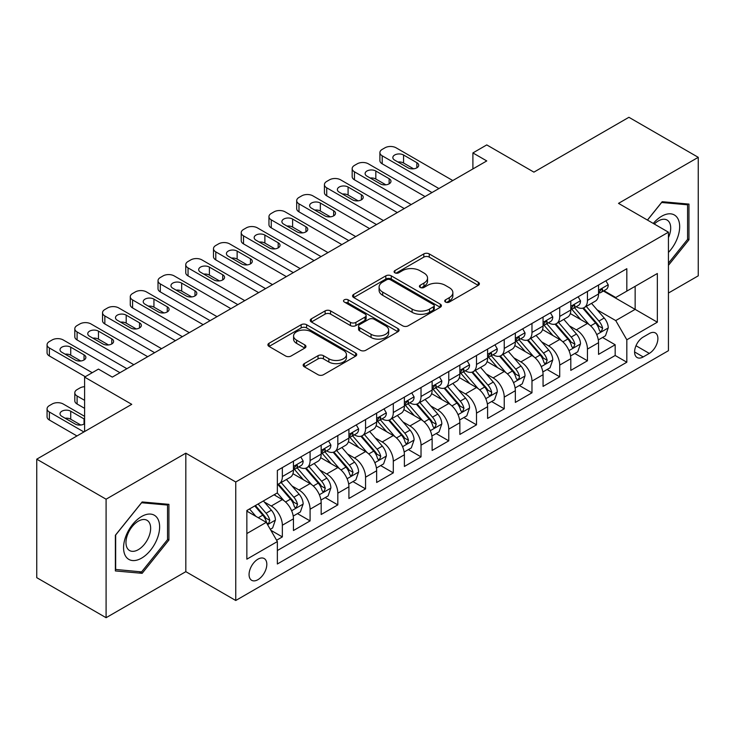 <?xml version="1.0" encoding="UTF-8"?>
<svg xmlns="http://www.w3.org/2000/svg" width="735" height="735" viewBox="0 0 735 735"><rect width="100%" height="100%" fill="white"/><g stroke="black" fill="none" stroke-linecap="round" stroke-linejoin="round"><path stroke-width="1.1" d="M445.52 302.048A2.692 1.553 0 0 0 449.324 302.048L478.255 285.355A3.85 2.223 0 0 0 479.385 283.784A3.85 2.223 0 0 0 478.255 282.212L429.249 253.915A3.85 2.223 0 0 0 423.801 253.915L394.879 270.618A2.692 1.553 0 0 0 394.089 271.72A2.692 1.553 0 0 0 394.879 272.814A2.692 1.553 0 0 0 398.692 272.814L402.431 270.655A12.32 7.111 0 0 1 419.86 270.655L423.939 273.016A12.32 7.111 0 0 1 427.549 278.041A12.32 7.111 0 0 1 423.939 283.076L420.2 285.235A2.692 1.553 0 0 0 419.409 286.338A2.692 1.553 0 0 0 420.2 287.431A2.692 1.553 0 0 0 424.012 287.431L427.752 285.272A12.32 7.111 0 0 1 445.171 285.272L449.26 287.633A12.32 7.111 0 0 1 452.87 292.659A12.32 7.111 0 0 1 449.26 297.693L445.52 299.852A2.692 1.553 0 0 0 444.73 300.955A2.692 1.553 0 0 0 445.52 302.048L445.52 299.852M257.939 579.676A12.55 7.249 120 0 0 266.144 568.614A12.55 7.249 120 0 0 264.223 558.554A12.55 7.249 120 0 0 257.939 559.179A12.55 7.249 120 0 0 249.744 570.241A12.55 7.249 120 0 0 251.664 580.301A12.55 7.249 120 0 0 257.939 579.676M304.29 363.623A3.85 2.223 0 0 0 303.16 365.203A3.85 2.223 0 0 0 304.29 366.774L318.034 374.712A3.85 2.223 0 0 0 323.483 374.712L355.602 356.163A3.85 2.223 0 0 0 356.732 354.592A3.85 2.223 0 0 0 355.602 353.02L306.605 324.723A3.85 2.223 0 0 0 301.157 324.723L269.028 343.273A3.85 2.223 0 0 0 267.908 344.844A3.85 2.223 0 0 0 269.028 346.415L285.639 356.006A3.85 2.223 0 0 0 291.088 356.006L304.832 348.068A3.85 2.223 0 0 0 305.962 346.497A3.85 2.223 0 0 0 304.832 344.926L296.6 340.167A10.299 5.944 0 0 1 293.577 335.959A10.299 5.944 0 0 1 299.935 330.474A10.299 5.944 0 0 1 311.162 331.761L343.42 350.384A10.299 5.944 0 0 1 346.442 354.592A10.299 5.944 0 0 1 340.084 360.086A10.299 5.944 0 0 1 328.857 358.79L323.483 355.685A3.85 2.223 0 0 0 318.034 355.685L304.29 363.623L304.29 366.774M668.437 293.035L698.25 275.827L698.25 157.327L628.912 117.297L533.913 172.137L486.763 144.914L472.899 152.926L486.763 160.928L112.326 377.11L98.462 369.099L84.599 377.11L84.599 431.555M106.088 499.203L106.088 617.703L185.826 571.665L185.826 453.173L106.088 499.203L36.75 459.173L131.749 404.333L84.599 377.11M185.826 453.173L235.751 481.995L668.437 232.186L668.437 350.687L235.751 600.495L235.751 481.995M698.25 157.327L618.512 203.365L668.437 232.186M402.706 325.825A3.85 2.223 0 0 0 408.145 325.825L440.274 307.276A3.85 2.223 0 0 0 441.404 305.705A3.85 2.223 0 0 0 440.274 304.134L391.268 275.846A3.85 2.223 0 0 0 385.829 275.846L353.7 294.386A3.85 2.223 0 0 0 352.57 295.957A3.85 2.223 0 0 0 353.7 297.537L402.706 325.825M345.386 302.636A2.692 1.553 0 0 1 348.124 303.013L348.124 299.816L397.938 328.573A3.85 2.223 0 0 1 399.068 330.144A3.85 2.223 0 0 1 397.938 331.724L365.819 350.264A3.85 2.223 0 0 1 360.37 350.264L311.364 321.976L311.364 318.834A3.85 2.223 0 0 0 310.234 320.405A3.85 2.223 0 0 0 311.364 321.976M311.364 318.834L325.118 310.896A3.85 2.223 0 0 1 330.557 310.896L350.43 322.371A3.85 2.223 0 0 0 355.878 322.371L365.001 317.097A3.85 2.223 0 0 0 366.131 315.526A3.85 2.223 0 0 0 365.001 313.955L344.311 302.012A2.692 1.553 0 0 1 343.521 300.909A2.692 1.553 0 0 1 345.184 299.476A2.692 1.553 0 0 1 348.124 299.816M106.088 617.703L36.75 577.673L36.75 459.173M276.599 540.243L282.35 536.917L270.838 530.275M264.297 501.996L271.261 506.011A15.692 9.059 60 0 1 282.35 525.231L293.449 518.827L293.449 530.514L310.087 520.904L297.464 513.618M292.025 485.982L298.989 489.997A15.692 9.059 60 0 1 310.087 509.217L321.177 502.813L321.177 514.5L337.824 504.89L325.201 497.604M319.762 469.968L326.726 473.983A15.692 9.059 60 0 1 337.824 493.203L348.914 486.8L348.914 498.486L365.561 488.876L352.938 481.59M347.499 453.954L354.463 457.978A15.692 9.059 60 0 1 365.561 477.19L376.651 470.786L376.651 482.472L393.298 472.871L380.675 465.577M375.236 437.941L382.2 441.965A15.692 9.059 60 0 1 393.298 461.176L404.388 454.772L404.388 466.459L421.026 456.858L408.412 449.572M402.973 421.927L409.937 425.951A15.692 9.059 60 0 1 421.026 445.162L432.125 438.758L432.125 450.445L448.763 440.844L436.149 433.558M430.71 405.913L437.674 409.937A15.692 9.059 60 0 1 448.763 429.148L459.862 422.744L459.862 434.431L476.5 424.83L463.886 417.544M458.447 389.899L465.411 393.923A15.692 9.059 60 0 1 476.5 413.134L487.599 406.731L487.599 418.426L504.238 408.816L491.614 401.531M486.184 373.885L493.139 377.909A15.692 9.059 60 0 1 504.238 397.12L515.336 390.717L515.336 402.412L531.975 392.802L519.351 385.517M513.912 357.871L520.876 361.896A15.692 9.059 60 0 1 531.975 381.116L543.064 374.703L543.064 386.399L559.712 376.789L547.088 369.503M541.649 341.858L548.613 345.882A15.692 9.059 60 0 1 559.712 365.102L570.801 358.689L570.801 370.385L587.449 360.775L587.449 349.088A15.692 9.059 -120 0 0 576.35 329.868L569.386 325.853M574.825 353.489L587.449 360.775M293.449 518.827A15.692 9.059 -120 0 0 282.35 499.607L274.026 494.802M321.177 502.813A15.692 9.059 -120 0 0 310.087 483.593L292.934 473.689M348.914 486.8A15.692 9.059 -120 0 0 337.824 467.579L320.671 457.675M376.651 470.786A15.692 9.059 -120 0 0 365.561 451.566L348.408 441.671M404.388 454.772A15.692 9.059 -120 0 0 393.298 435.552L376.145 425.657M432.125 438.758A15.692 9.059 -120 0 0 421.026 419.547L403.873 409.643M459.862 422.744A15.692 9.059 -120 0 0 448.763 403.533L431.61 393.629M487.599 406.731A15.692 9.059 -120 0 0 476.5 387.52L459.347 377.615M515.336 390.717A15.692 9.059 -120 0 0 504.238 371.506L487.084 361.602M543.064 374.703A15.692 9.059 -120 0 0 531.975 355.492L514.822 345.588M570.801 358.689A15.692 9.059 -120 0 0 559.712 339.478L542.559 329.574M649.299 333.552L643.198 337.071A12.155 7.019 120 0 0 635.251 347.793A12.155 7.019 120 0 0 637.116 357.532A12.155 7.019 120 0 0 643.198 356.934L649.299 353.406A12.155 7.019 120 0 0 657.237 342.694A12.155 7.019 120 0 0 655.372 332.946A12.155 7.019 120 0 0 649.299 333.552M246.85 533.555L266.263 522.346L277.361 541.566L277.361 563.984L626.826 362.217L626.826 339.8L615.737 320.579L597.123 309.839M277.361 541.566L246.85 559.179L246.85 510.494L277.361 492.882L277.361 470.464L626.826 268.698L626.826 291.115L657.338 273.503L657.338 322.187L626.826 339.8M298.851 466.854L298.989 466.945A15.692 9.059 60 0 0 306.835 467.717L317.933 461.314A15.692 9.059 -120 0 0 321.177 454.129L321.177 445.162M326.579 450.849L326.726 450.932A15.692 9.059 60 0 0 334.572 451.703L345.671 445.3A15.692 9.059 -120 0 0 348.914 438.115L348.914 429.148M354.316 434.835L354.463 434.918A15.692 9.059 60 0 0 362.309 435.69L373.408 429.286A15.692 9.059 -120 0 0 376.651 422.101L376.651 413.134M382.053 418.821L382.2 418.904A15.692 9.059 60 0 0 390.046 419.676L401.135 413.272A15.692 9.059 -120 0 0 404.388 406.087L404.388 397.12M409.79 402.808L409.937 402.89A15.692 9.059 60 0 0 417.783 403.662L428.873 397.258A15.692 9.059 -120 0 0 432.125 390.074L432.125 381.107M437.527 386.794L437.674 386.876A15.692 9.059 60 0 0 445.52 387.657L456.61 381.244A15.692 9.059 -120 0 0 459.862 374.069L459.862 365.093M465.264 370.78L465.411 370.863A15.692 9.059 60 0 0 473.248 371.644L484.347 365.231A15.692 9.059 -120 0 0 487.599 358.055L487.599 349.088M493.001 354.766L493.139 354.849A15.692 9.059 60 0 0 500.985 355.63L512.084 349.217A15.692 9.059 -120 0 0 515.336 342.041L515.336 333.074M520.738 338.752L520.876 338.835A15.692 9.059 60 0 0 528.722 339.616L539.821 333.212A15.692 9.059 -120 0 0 543.064 326.028L543.064 317.061M548.466 322.738L548.613 322.821A15.692 9.059 60 0 0 556.459 323.602L567.558 317.198A15.692 9.059 -120 0 0 570.801 310.014L570.801 301.047M277.361 550.533L615.177 355.492L615.177 344.761L598.538 354.371L598.538 342.685A15.692 9.059 -120 0 0 587.449 323.464L570.296 313.56M576.203 306.725L576.35 306.807A15.692 9.059 -120 0 0 584.196 307.588A15.692 9.059 -120 0 0 587.449 300.404L587.449 291.437M584.196 307.588L595.286 301.185A15.692 9.059 -120 0 0 598.538 294L598.538 285.033M282.35 467.579L282.35 476.546A15.692 9.059 60 0 1 279.098 483.731A15.692 9.059 60 0 1 277.361 484.365M279.098 483.731L290.196 477.327A15.692 9.059 -120 0 0 293.449 470.143L293.449 461.176M310.087 451.566L310.087 460.533A15.692 9.059 60 0 1 306.835 467.717M337.824 435.552L337.824 444.519A15.692 9.059 60 0 1 334.572 451.703M365.561 419.538L365.561 428.514A15.692 9.059 60 0 1 362.309 435.69M393.298 403.533L393.298 412.5A15.692 9.059 60 0 1 390.046 419.676M421.026 387.52L421.026 396.487A15.692 9.059 60 0 1 417.783 403.662M448.763 371.506L448.763 380.473A15.692 9.059 60 0 1 445.52 387.657M476.5 355.492L476.5 364.459A15.692 9.059 60 0 1 473.248 371.644M504.238 339.478L504.238 348.445A15.692 9.059 60 0 1 500.985 355.63M531.975 323.464L531.975 332.431A15.692 9.059 60 0 1 528.722 339.616M559.712 307.45L559.712 316.417A15.692 9.059 60 0 1 556.459 323.602M559.712 365.102L559.712 376.789M531.975 381.116L531.975 392.802M504.238 397.12L504.238 408.816M476.5 413.134L476.5 424.83M448.763 429.148L448.763 440.844M421.026 445.162L421.026 456.858M393.298 461.176L393.298 472.871M365.561 477.19L365.561 488.876M337.824 493.203L337.824 504.89M310.087 509.217L310.087 520.904M282.35 525.231L282.35 536.917M266.263 522.346L246.85 511.137M615.737 320.579L635.15 309.371L635.15 286.31L657.338 273.503M603.389 291.032L657.338 322.187M603.94 290.711L615.737 297.519L626.826 291.115M185.826 571.665L235.751 600.495M472.899 152.926L472.899 168.94M602.562 337.475L615.177 344.761M615.177 355.492L626.826 362.217M668.437 265.317L688.961 239.785L688.961 204.1L662.189 201.702L647.434 220.068M115.377 570.939L142.149 573.328L168.912 540.032L168.912 504.348L142.149 501.95L115.377 535.245L115.377 570.939M687.574 238.985L688.961 239.785M167.525 539.233L168.912 540.032M139.319 571.692L142.149 573.328M446.595 302.434L449.26 300.891A12.32 7.111 0 0 0 452.87 295.865L452.87 292.659M427.549 278.041L427.549 281.248A12.32 7.111 0 0 1 423.939 286.273L421.274 287.817M478.2 285.382L429.249 257.121A3.85 2.223 0 0 0 423.801 257.121L395.954 273.2M440.228 307.303L391.268 279.043A3.85 2.223 0 0 0 385.829 279.043L353.755 297.565M433.466 306.807A2.692 1.553 0 0 0 434.256 305.705A2.692 1.553 0 0 0 433.466 304.602L390.45 279.769A2.692 1.553 0 0 0 386.647 279.769L382.696 282.047A12.32 7.111 0 0 0 379.085 287.082A12.32 7.111 0 0 0 382.696 292.107L412.096 309.086A12.32 7.111 0 0 0 429.525 309.086L433.466 306.807L433.466 310.014A2.692 1.553 0 0 0 434.256 308.911L434.256 305.705M379.085 287.082L379.085 290.279A12.32 7.111 0 0 0 382.696 295.314L382.696 292.107M433.466 310.014L429.525 312.292A12.32 7.111 0 0 1 412.096 312.292L382.696 295.314M311.419 322.003L325.118 314.093L325.118 310.896M366.131 315.526L366.131 318.733A3.85 2.223 0 0 1 365.001 320.304L355.878 325.568A3.85 2.223 0 0 1 350.43 325.568L330.557 314.093A3.85 2.223 0 0 0 325.118 314.093M348.124 303.013L397.892 331.751M371.056 334.278A10.299 5.944 0 0 0 382.283 335.564A10.299 5.944 0 0 0 388.64 330.07A10.299 5.944 0 0 0 385.618 325.862L374.253 319.302A3.85 2.223 0 0 0 368.814 319.302L359.691 324.567A3.85 2.223 0 0 0 358.561 326.138A3.85 2.223 0 0 0 359.691 327.709L371.056 334.278L371.056 337.475A10.299 5.944 0 0 0 382.283 338.762A10.299 5.944 0 0 0 388.64 333.267L388.64 330.07M358.561 326.138L358.561 329.344A3.85 2.223 0 0 0 359.691 330.915L359.691 327.709M371.056 337.475L359.691 330.915M346.442 354.592L346.442 357.789A10.299 5.944 0 0 1 340.084 363.283A10.299 5.944 0 0 1 328.857 361.997L323.483 358.891A3.85 2.223 0 0 0 318.034 358.891L304.336 366.802M293.577 335.959L293.577 339.166A10.299 5.944 0 0 0 296.6 343.374L296.6 340.167M304.777 348.096L296.6 343.374M355.556 356.19L306.605 327.929A3.85 2.223 0 0 0 301.157 327.929L269.083 346.442M598.308 339.928L605.475 335.794L608.249 327.782A10.391 5.999 -120 0 0 604.198 318.025L591.528 303.353M588.983 324.475L574.504 307.708M580.742 319.596L572.335 309.867A24.907 14.378 -120 0 0 571.564 308.994M582.782 308.149L595.598 322.996A10.391 5.999 60 0 1 599.31 330.153L600.063 331.384L601.469 331.182L602.636 328.233A10.391 5.999 -120 0 0 598.924 321.066L586.254 306.394M583.535 307.91L597.307 323.85A5.292 3.059 60 0 1 598.639 325.927L602.636 328.233M438.924 188.555L382.2 155.802A7.846 4.529 -0 0 1 379.903 152.604A7.846 4.529 -0 0 1 382.2 149.398L384.975 147.799A7.846 4.529 -0 0 1 396.064 147.799L452.788 180.544M379.903 152.604L379.903 160.607A7.846 4.529 180 0 0 382.2 163.813L431.987 192.552M605.888 280.788L608.249 284.868A10.391 5.999 60 0 1 606.09 289.471L600.826 292.512A10.391 5.999 -120 0 0 602.636 290.123L602.415 289.195L601.12 289.452L599.31 292.043A10.391 5.999 60 0 1 598.538 293.522M394.677 160.129A6.275 3.62 180 0 1 392.839 157.566A6.275 3.62 180 0 1 396.716 154.221A6.275 3.62 180 0 1 403.561 155.002L416.874 162.692A6.275 3.62 180 0 1 418.711 165.256A6.275 3.62 180 0 1 414.834 168.6A6.275 3.62 180 0 1 407.998 167.819L394.677 160.129M598.887 292.999L598.924 292.999A10.391 5.999 -120 0 0 600.826 292.512M397.947 162.012A6.275 3.62 180 0 1 403.561 163.014L413.603 168.811M668.437 252.436A25.495 14.718 120 0 0 679.333 222.861A25.495 14.718 120 0 0 661.638 216.255A25.495 14.718 120 0 0 653.286 223.44M668.437 237.589A17.456 10.079 120 0 0 667.086 220.059A17.456 10.079 120 0 0 658.358 220.923A17.456 10.079 120 0 0 654.315 224.037M647.489 220.096L661.638 202.493L687.574 204.808L687.574 239.389L668.437 263.194M685.856 203.815L687.574 204.808M157.207 538.718A25.495 14.718 120 0 0 150.601 514.087A25.495 14.718 120 0 0 125.979 535.925A25.495 14.718 120 0 0 132.576 560.548A25.495 14.718 120 0 0 157.207 538.718M148.994 536.375A17.456 10.079 120 0 0 147.037 520.307A17.456 10.079 120 0 0 127.624 534.474A17.456 10.079 120 0 0 129.58 550.543A17.456 10.079 120 0 0 148.994 536.375M115.661 569.579L115.661 535.007L141.589 502.74L167.525 505.055L167.525 539.637L141.589 571.894L115.377 569.423M165.807 504.063L167.525 505.055M570.571 355.942L577.738 351.808L580.512 343.796A10.391 5.999 -120 0 0 576.461 334.039L563.791 319.367M561.255 340.489L546.766 323.722M553.005 335.61L544.598 325.871A24.907 14.378 -120 0 0 543.826 325.008M555.044 324.163L567.861 339A10.391 5.999 60 0 1 571.573 346.167L572.326 347.398L573.732 347.196L574.899 344.246A10.391 5.999 -120 0 0 571.196 337.08L558.517 322.408M555.798 323.924L569.57 339.864A5.292 3.059 60 0 1 570.911 341.94L574.899 344.246M542.834 371.956L550 367.822L552.775 359.81A10.391 5.999 -120 0 0 548.723 350.053L536.054 335.38M533.518 356.503L519.029 339.735M525.277 351.624L516.87 341.885A24.907 14.378 -120 0 0 516.099 341.022M527.307 340.176L540.124 355.014A10.391 5.999 60 0 1 543.836 362.18L544.589 363.412L545.995 363.209L547.162 360.26A10.391 5.999 -120 0 0 543.459 353.094L530.78 338.422M528.061 339.938L541.833 355.878A5.292 3.059 60 0 1 543.174 357.954L547.162 360.26M515.097 387.97L522.263 383.835L525.038 375.824A10.391 5.999 -120 0 0 520.986 366.067L508.317 351.394M505.781 372.516L491.292 355.749M497.54 367.638L489.133 357.899A24.907 14.378 -120 0 0 488.362 357.035M499.57 356.19L512.396 371.028A10.391 5.999 60 0 1 516.099 378.194L516.852 379.425L518.258 379.223L519.204 378.084L519.424 376.274A10.391 5.999 -120 0 0 515.722 369.108L503.052 354.435M500.333 355.951L514.105 371.892A5.292 3.059 60 0 1 515.437 373.968L519.424 376.274M487.36 403.984L494.526 399.849L497.301 391.838A10.391 5.999 -120 0 0 493.258 382.081L480.58 367.408M478.044 388.53L463.555 371.763M469.803 383.652L461.396 373.913A24.907 14.378 -120 0 0 460.625 373.049M471.842 372.204L484.659 387.042A10.391 5.999 60 0 1 488.362 394.208L489.115 395.439L490.521 395.237L491.467 394.098L491.687 392.279A10.391 5.999 -120 0 0 487.985 385.122L475.315 370.449M472.596 371.965L486.368 387.905A5.292 3.059 60 0 1 487.7 389.982L491.687 392.279M411.187 204.569L354.463 171.815A7.846 4.529 -0 0 1 352.166 168.618A7.846 4.529 -0 0 1 354.463 165.412L357.238 163.813A7.846 4.529 -0 0 1 368.336 163.813L425.05 196.557M352.166 168.618L352.166 176.62A7.846 4.529 180 0 0 354.463 179.827L404.25 208.565M578.151 296.802L580.512 300.881A10.391 5.999 60 0 1 578.362 305.484L573.089 308.525A10.391 5.999 -120 0 0 574.899 306.127L574.678 305.209L573.383 305.466L571.573 308.057A10.391 5.999 60 0 1 570.801 309.536M366.949 176.143A6.275 3.62 180 0 1 365.111 173.579A6.275 3.62 180 0 1 368.979 170.235A6.275 3.62 180 0 1 375.824 171.016L389.137 178.706A6.275 3.62 180 0 1 390.974 181.269A6.275 3.62 180 0 1 387.097 184.614A6.275 3.62 180 0 1 380.261 183.833L366.949 176.143M571.15 309.012L571.196 309.012A10.391 5.999 -120 0 0 573.089 308.525M370.21 178.026A6.275 3.62 180 0 1 375.824 179.028L385.866 184.825M383.45 220.583L326.726 187.829A7.846 4.529 -0 0 1 324.429 184.632A7.846 4.529 -0 0 1 326.726 181.426L329.5 179.827A7.846 4.529 -0 0 1 340.599 179.827L397.313 212.571M324.429 184.632L324.429 192.634A7.846 4.529 180 0 0 326.726 195.841L376.513 224.579M550.414 312.816L552.775 316.895A10.391 5.999 60 0 1 550.625 321.498L545.352 324.539A10.391 5.999 -120 0 0 547.162 322.141L546.941 321.223L545.646 321.48L543.836 324.071A10.391 5.999 60 0 1 543.064 325.55M339.212 192.157A6.275 3.62 180 0 1 337.374 189.593A6.275 3.62 180 0 1 341.242 186.249A6.275 3.62 180 0 1 348.087 187.03L361.399 194.72A6.275 3.62 180 0 1 363.237 197.283A6.275 3.62 180 0 1 359.36 200.627A6.275 3.62 180 0 1 352.524 199.837L339.212 192.157M543.413 325.026L543.459 325.026A10.391 5.999 -120 0 0 545.352 324.539M342.473 194.04A6.275 3.62 180 0 1 348.087 195.041L358.129 200.839M355.712 236.587L298.989 203.843A7.846 4.529 -0 0 1 296.692 200.646A7.846 4.529 -0 0 1 298.989 197.439L301.763 195.841A7.846 4.529 -0 0 1 312.862 195.841L369.576 228.585M296.692 200.646L296.692 208.648A7.846 4.529 180 0 0 298.989 211.855L348.776 240.593M522.686 328.83L525.038 332.909A10.391 5.999 60 0 1 522.888 337.512L517.615 340.553A10.391 5.999 -120 0 0 519.424 338.155L519.204 337.236L517.909 337.494L516.099 340.075A10.391 5.999 60 0 1 515.336 341.554M311.475 208.17A6.275 3.62 180 0 1 309.637 205.607A6.275 3.62 180 0 1 313.505 202.263A6.275 3.62 180 0 1 320.35 203.044L333.662 210.734A6.275 3.62 180 0 1 335.5 213.297A6.275 3.62 180 0 1 331.623 216.641A6.275 3.62 180 0 1 324.787 215.851L311.475 208.17M515.676 341.04L515.722 341.04A10.391 5.999 -120 0 0 517.615 340.553M314.736 210.054A6.275 3.62 180 0 1 320.35 211.055L330.401 216.853M327.975 252.601L271.261 219.857A7.846 4.529 -0 0 1 268.955 216.66A7.846 4.529 -0 0 1 271.261 213.453L274.026 211.855A7.846 4.529 -0 0 1 285.125 211.855L341.848 244.599M268.955 216.66L268.955 224.662A7.846 4.529 180 0 0 271.261 227.868L321.039 256.607M494.949 344.844L497.301 348.923A10.391 5.999 60 0 1 495.151 353.526L489.877 356.567A10.391 5.999 -120 0 0 491.687 354.169L491.476 353.25L490.171 353.507L488.362 356.089A10.391 5.999 60 0 1 487.599 357.568M283.738 224.184A6.275 3.62 180 0 1 281.9 221.621A6.275 3.62 180 0 1 285.777 218.277A6.275 3.62 180 0 1 292.613 219.058L305.925 226.748A6.275 3.62 180 0 1 307.763 229.302A6.275 3.62 180 0 1 303.895 232.655A6.275 3.62 180 0 1 297.05 231.865L283.738 224.184M487.939 357.054L487.985 357.054A10.391 5.999 -120 0 0 489.877 356.567M286.999 226.068A6.275 3.62 180 0 1 292.613 227.06L302.664 232.866M459.623 419.997L466.798 415.863L469.564 407.851A10.391 5.999 -120 0 0 465.521 398.094L452.843 383.422M450.307 404.544L435.827 387.777M442.066 399.665L433.659 389.927A24.907 14.378 -120 0 0 432.887 389.063M444.105 388.218L456.922 403.056A10.391 5.999 60 0 1 460.625 410.222L461.387 411.453L462.784 411.251L463.96 408.292A10.391 5.999 -120 0 0 460.248 401.135L447.578 386.463M444.859 387.979L458.631 403.919A5.292 3.059 60 0 1 459.963 405.996L463.96 408.292M300.238 268.615L243.524 235.871A7.846 4.529 -0 0 1 241.227 232.664A7.846 4.529 -0 0 1 243.524 229.467L246.298 227.868A7.846 4.529 -0 0 1 257.388 227.868L314.111 260.613M241.227 232.664L241.227 240.676A7.846 4.529 180 0 0 243.524 243.882L293.302 272.621M467.212 360.857L469.564 364.937A10.391 5.999 60 0 1 467.414 369.54L462.15 372.581A10.391 5.999 -120 0 0 463.96 370.183L463.739 369.264L462.434 369.521L460.625 372.103A10.391 5.999 60 0 1 459.862 373.582M256 240.198A6.275 3.62 180 0 1 254.163 237.635A6.275 3.62 180 0 1 258.04 234.281A6.275 3.62 180 0 1 264.876 235.071L278.188 242.761A6.275 3.62 180 0 1 280.026 245.315A6.275 3.62 180 0 1 276.158 248.669A6.275 3.62 180 0 1 269.313 247.879L256 240.198M460.211 373.068L460.248 373.068A10.391 5.999 -120 0 0 462.15 372.581M259.271 242.081A6.275 3.62 180 0 1 264.876 243.074L274.927 248.88M431.895 436.011L439.061 431.877L441.827 423.865A10.391 5.999 -120 0 0 437.784 414.108L425.115 399.436M422.57 420.558L408.09 403.791M414.329 415.67L405.922 405.94A24.907 14.378 -120 0 0 405.15 405.077M416.368 404.232L429.185 419.069A10.391 5.999 60 0 1 432.887 426.226L433.65 427.467L435.056 427.265L436.222 424.306A10.391 5.999 -120 0 0 432.511 417.149L419.841 402.477M417.122 403.984L430.894 419.933A5.292 3.059 60 0 1 432.226 422.009L436.222 424.306M404.158 452.025L411.324 447.891L414.099 439.879A10.391 5.999 -120 0 0 410.047 430.122L397.378 415.45M394.833 436.572L380.353 419.804M386.592 431.684L378.185 421.954A24.907 14.378 -120 0 0 377.413 421.091M388.631 420.245L401.448 435.083A10.391 5.999 60 0 1 405.16 442.24L405.913 443.481L407.319 443.279L408.485 440.32A10.391 5.999 -120 0 0 404.774 433.163L392.104 418.491M389.385 419.997L403.157 435.947A5.292 3.059 60 0 1 404.489 438.014L408.485 440.32M376.421 468.039L383.587 463.895L386.362 455.893A10.391 5.999 -120 0 0 382.31 446.136L369.641 431.463M367.096 452.585L352.616 435.818M358.855 447.698L350.448 437.968A24.907 14.378 -120 0 0 349.676 437.104M360.894 436.259L373.711 451.097A10.391 5.999 60 0 1 377.423 458.254L378.176 459.485L379.582 459.292L380.748 456.334A10.391 5.999 -120 0 0 377.046 449.177L364.367 434.504M361.648 436.011L375.42 451.961A5.292 3.059 60 0 1 376.761 454.028L380.748 456.334M348.684 484.053L355.85 479.909L358.625 471.907A10.391 5.999 -120 0 0 354.573 462.15L341.904 447.477M339.368 468.599L324.879 451.832M331.117 463.712L322.72 453.982A24.907 14.378 -120 0 0 321.939 453.118M333.157 452.273L345.974 467.111A10.391 5.999 60 0 1 349.685 474.268L350.439 475.499L351.844 475.306L353.011 472.348A10.391 5.999 -120 0 0 349.309 465.191L336.63 450.518M333.91 452.025L347.683 467.974A5.292 3.059 60 0 1 349.024 470.042L353.011 472.348M320.947 500.066L328.113 495.923L330.888 487.921A10.391 5.999 -120 0 0 326.836 478.154L314.167 463.491M311.631 484.613L297.142 467.837M303.39 479.725L294.983 469.996A24.907 14.378 -120 0 0 294.211 469.123M305.42 468.287L318.246 483.125A10.391 5.999 60 0 1 321.948 490.282L322.702 491.513L324.107 491.32L325.274 488.362A10.391 5.999 -120 0 0 321.572 481.204L308.893 466.532M306.173 468.039L319.955 483.988A5.292 3.059 60 0 1 321.287 486.055L325.274 488.362M272.501 284.629L215.787 251.885A7.846 4.529 -0 0 1 213.49 248.678A7.846 4.529 -0 0 1 215.787 245.481L218.561 243.882A7.846 4.529 -0 0 1 229.651 243.882L286.374 276.626M213.49 248.678L213.49 256.69A7.846 4.529 180 0 0 215.787 259.887L265.574 288.635M439.475 376.871L441.827 380.95A10.391 5.999 60 0 1 439.677 385.553L434.413 388.594A10.391 5.999 -120 0 0 436.222 386.197L436.002 385.278L434.697 385.535L432.887 388.117A10.391 5.999 60 0 1 432.125 389.596M228.263 256.212A6.275 3.62 180 0 1 226.426 253.648A6.275 3.62 180 0 1 230.303 250.295A6.275 3.62 180 0 1 237.139 251.085L250.451 258.766A6.275 3.62 180 0 1 252.289 261.329A6.275 3.62 180 0 1 248.421 264.683A6.275 3.62 180 0 1 241.576 263.893L228.263 256.212M432.474 389.081L432.511 389.081A10.391 5.999 -120 0 0 434.413 388.594M231.534 258.095A6.275 3.62 180 0 1 237.139 259.087L247.19 264.894M244.764 300.643L188.05 267.898A7.846 4.529 -0 0 1 185.753 264.692A7.846 4.529 -0 0 1 188.05 261.495L190.824 259.887A7.846 4.529 -0 0 1 201.914 259.887L258.637 292.64M185.753 264.692L185.753 272.703A7.846 4.529 180 0 0 188.05 275.901L237.837 304.648M411.738 392.876L414.099 396.964A10.391 5.999 60 0 1 411.94 401.558L406.675 404.608A10.391 5.999 -120 0 0 408.485 402.21L408.265 401.292L406.969 401.549L405.16 404.131A10.391 5.999 60 0 1 404.388 405.61M200.526 272.226A6.275 3.62 180 0 1 198.689 269.662A6.275 3.62 180 0 1 202.566 266.309A6.275 3.62 180 0 1 209.401 267.099L222.723 274.78A6.275 3.62 180 0 1 224.561 277.343A6.275 3.62 180 0 1 220.684 280.696A6.275 3.62 180 0 1 213.839 279.906L200.526 272.226M404.737 405.095L404.774 405.095A10.391 5.999 -120 0 0 406.675 404.608M203.797 274.109A6.275 3.62 180 0 1 209.401 275.101L219.453 280.908M217.036 316.656L160.313 283.912A7.846 4.529 -0 0 1 158.016 280.706A7.846 4.529 -0 0 1 160.313 277.508L163.087 275.901A7.846 4.529 -0 0 1 174.177 275.901L230.9 308.654M158.016 280.706L158.016 288.717A7.846 4.529 180 0 0 160.313 291.914L210.1 320.662M384.001 408.89L386.362 412.978A10.391 5.999 60 0 1 384.212 417.572L378.938 420.622A10.391 5.999 -120 0 0 380.748 418.224L380.528 417.305L379.232 417.563L377.423 420.144A10.391 5.999 60 0 1 376.651 421.624M172.798 288.23A6.275 3.62 180 0 1 170.952 285.676A6.275 3.62 180 0 1 174.829 282.323A6.275 3.62 180 0 1 181.674 283.113L194.986 290.794A6.275 3.62 180 0 1 196.824 293.357A6.275 3.62 180 0 1 192.947 296.71A6.275 3.62 180 0 1 186.111 295.92L172.798 288.23M377 421.109L377.046 421.109A10.391 5.999 -120 0 0 378.938 420.622M176.06 290.123A6.275 3.62 180 0 1 181.674 291.115L191.716 296.922M189.299 332.67L132.576 299.926A7.846 4.529 -0 0 1 130.279 296.719A7.846 4.529 -0 0 1 132.576 293.522L135.35 291.914A7.846 4.529 -0 0 1 146.449 291.914L203.163 324.668M130.279 296.719L130.279 304.731A7.846 4.529 180 0 0 132.576 307.928L182.363 336.676M356.264 424.904L358.625 428.992A10.391 5.999 60 0 1 356.475 433.586L351.201 436.627A10.391 5.999 -120 0 0 353.011 434.238L352.791 433.31L351.495 433.577L349.685 436.158A10.391 5.999 60 0 1 348.914 437.637M145.061 304.244A6.275 3.62 180 0 1 143.224 301.69A6.275 3.62 180 0 1 147.092 298.337A6.275 3.62 180 0 1 153.937 299.127L167.249 306.807A6.275 3.62 180 0 1 169.087 309.371A6.275 3.62 180 0 1 165.21 312.715A6.275 3.62 180 0 1 158.374 311.934L145.061 304.244M349.263 437.114L349.309 437.114A10.391 5.999 -120 0 0 351.201 436.627M148.323 306.137A6.275 3.62 180 0 1 153.937 307.129L163.978 312.935M161.562 348.684L104.839 315.94A7.846 4.529 -0 0 1 102.542 312.733A7.846 4.529 -0 0 1 104.839 309.536L107.613 307.928A7.846 4.529 -0 0 1 118.712 307.928L175.426 340.682M102.542 312.733L102.542 320.745A7.846 4.529 180 0 0 104.839 323.942L154.626 352.69M328.527 440.917L330.888 445.006A10.391 5.999 60 0 1 328.738 449.599L323.464 452.641A10.391 5.999 -120 0 0 325.274 450.252L325.054 449.324L323.758 449.59L321.948 452.172A10.391 5.999 60 0 1 321.177 453.651M117.324 320.258A6.275 3.62 180 0 1 115.487 317.695A6.275 3.62 180 0 1 119.355 314.35A6.275 3.62 180 0 1 126.2 315.14L139.512 322.821A6.275 3.62 180 0 1 141.35 325.385A6.275 3.62 180 0 1 137.473 328.729A6.275 3.62 180 0 1 130.637 327.948L117.324 320.258M321.526 453.127L321.572 453.127A10.391 5.999 -120 0 0 323.464 452.641M120.586 322.141A6.275 3.62 180 0 1 126.2 323.143L136.251 328.94M293.21 516.08L300.376 511.937L303.151 503.934A10.391 5.999 -120 0 0 299.108 494.168L286.429 479.496M283.894 500.627L277.26 492.937M84.599 400.327L77.102 396L77.102 404.011A7.846 4.529 180 0 1 74.805 400.805L74.805 392.802A7.846 4.529 -0 0 0 77.102 396M84.599 408.338L77.102 404.011M275.653 495.739L274.568 494.49M277.692 484.291L290.509 499.138A10.391 5.999 60 0 1 294.211 506.296L294.965 507.527L296.37 507.334L297.537 504.375A10.391 5.999 -120 0 0 293.835 497.218L281.165 482.546M278.446 484.053L292.218 500.002A5.292 3.059 60 0 1 293.55 502.069L297.537 504.375M84.599 386.693A7.846 4.529 -0 0 0 79.876 387.997L77.102 389.596A7.846 4.529 -0 0 0 74.805 392.802M133.825 364.698L77.102 331.954A7.846 4.529 -0 0 1 74.805 328.747A7.846 4.529 -0 0 1 77.102 325.541L79.876 323.942A7.846 4.529 -0 0 1 90.975 323.942L147.689 356.686M74.805 328.747L74.805 336.759A7.846 4.529 180 0 0 77.102 339.956L126.889 368.704M300.799 456.931L303.151 461.02A10.391 5.999 60 0 1 301.001 465.613L295.727 468.654A10.391 5.999 -120 0 0 297.537 466.266L297.317 465.338L296.021 465.595L294.211 468.186A10.391 5.999 60 0 1 293.449 469.665M89.587 336.272A6.275 3.62 180 0 1 87.75 333.708A6.275 3.62 180 0 1 91.627 330.364A6.275 3.62 180 0 1 98.462 331.145L111.775 338.835A6.275 3.62 180 0 1 113.613 341.398A6.275 3.62 180 0 1 109.735 344.743A6.275 3.62 180 0 1 102.9 343.962L89.587 336.272M293.789 469.141L293.835 469.141A10.391 5.999 -120 0 0 295.727 468.654M92.849 338.155A6.275 3.62 180 0 1 98.462 339.157L108.514 344.954M270.287 529.31L272.639 527.95L275.414 519.948A10.391 5.999 -120 0 0 271.371 510.182L263.387 500.948M83.9 431.95L49.374 412.013A7.846 4.529 -0 0 1 47.068 408.816A7.846 4.529 -0 0 1 49.374 405.61L52.139 404.011A7.846 4.529 -0 0 1 63.238 404.011L84.599 416.341M255.945 516.393L249.523 508.951M76.964 435.956L49.374 420.025A7.846 4.529 180 0 1 47.068 416.818L47.068 408.816M247.915 511.753L246.85 510.522M80.776 425.023L70.725 419.226A6.275 3.62 -0 0 0 65.112 418.224M254.788 505.91L262.772 515.152A10.391 5.999 60 0 1 266.474 522.309L267.228 523.54L268.633 523.348L269.8 520.389A10.391 5.999 -120 0 0 266.098 513.232L258.123 503.989M255.431 505.542L264.481 516.016A5.292 3.059 60 0 1 265.813 518.083L269.8 520.389M84.599 419.272A6.275 3.62 -0 0 0 84.038 418.904L70.725 411.214A6.275 3.62 -0 0 0 63.89 410.433A6.275 3.62 -0 0 0 60.013 413.777A6.275 3.62 -0 0 0 61.85 416.341L75.163 424.031A6.275 3.62 -0 0 0 84.599 423.663M92.224 372.7L49.374 347.967A7.846 4.529 -0 0 1 47.068 344.761A7.846 4.529 -0 0 1 49.374 341.554L52.139 339.956A7.846 4.529 -0 0 1 63.238 339.956L119.961 372.7M47.068 344.761L47.068 352.763A7.846 4.529 180 0 0 49.374 355.97L85.288 376.706M61.85 352.285A6.275 3.62 180 0 1 60.013 349.722A6.275 3.62 180 0 1 63.89 346.378A6.275 3.62 180 0 1 70.725 347.159L84.038 354.849A6.275 3.62 180 0 1 85.876 357.412A6.275 3.62 180 0 1 82.008 360.756A6.275 3.62 180 0 1 75.163 359.975L61.85 352.285M65.112 354.169A6.275 3.62 180 0 1 70.725 355.17L80.776 360.968M271.261 506.011L282.35 499.607M298.989 489.997L310.087 483.593M326.726 473.983L337.824 467.579M354.463 457.978L365.561 451.566M382.2 441.965L393.298 435.552M409.937 425.951L421.026 419.547M437.674 409.937L448.763 403.533M465.411 393.923L476.5 387.52M493.139 377.909L504.238 371.506M520.876 361.896L531.975 355.492M548.613 345.882L559.712 339.478M576.35 329.868L587.449 323.464M587.449 300.404L598.538 294M282.35 476.546L293.449 470.143M310.087 460.533L321.177 454.129M337.824 444.519L348.914 438.115M365.561 428.514L376.651 422.101M393.298 412.5L404.388 406.087M421.026 396.487L432.125 390.074M448.763 380.473L459.862 374.069M476.5 364.459L487.599 358.055M504.238 348.445L515.336 342.041M531.975 332.431L543.064 326.028M559.712 316.417L570.801 310.014M587.449 349.088L598.538 342.685M635.995 345.735L649.299 353.406M634.599 351.964L643.198 356.934M449.26 300.891L449.26 297.693M420.2 287.431L420.2 285.235M423.939 286.273L423.939 283.076M394.879 272.814L394.879 270.618M423.801 257.121L423.801 253.915M429.249 257.121L429.249 253.915M478.255 285.355L478.255 282.212M353.7 297.537L353.7 294.386M385.829 279.043L385.829 275.846M391.268 279.043L391.268 275.846M440.274 307.276L440.274 304.134M412.096 312.292L412.096 309.086M429.525 312.292L429.525 309.086M330.557 314.093L330.557 310.896M350.43 325.568L350.43 322.371M355.878 325.568L355.878 322.371M365.001 320.304L365.001 317.097M397.938 331.724L397.938 328.573M318.034 358.891L318.034 355.685M323.483 358.891L323.483 355.685M328.857 361.997L328.857 358.79M304.832 348.068L304.832 344.926M269.028 346.415L269.028 343.273M301.157 327.929L301.157 324.723M306.605 327.929L306.605 324.723M355.602 356.163L355.602 353.02M596.719 334.6L608.176 327.985M598.924 321.066L604.198 318.025M590.646 325.853L595.598 322.996M382.2 163.813L382.2 155.802M608.176 284.748L598.538 290.316M403.561 155.002L403.561 163.014M416.874 162.692L416.874 167.819M601.294 289.342L602.636 290.123M568.982 350.613L580.439 343.998M571.196 337.08L576.461 334.039M562.909 341.867L567.861 339M541.254 366.627L552.702 360.012M543.459 353.094L548.723 350.053M535.172 357.881L540.124 355.014M513.517 382.641L524.974 376.026M515.722 369.108L520.986 366.067M507.435 373.894L512.396 371.028M485.78 398.655L497.237 392.04M487.985 385.122L493.258 382.081M479.698 389.908L484.659 387.042M354.463 179.827L354.463 171.815M580.439 300.762L570.801 306.33M375.824 171.016L375.824 179.028M389.137 178.706L389.137 183.833M573.557 305.356L574.899 306.127M326.726 195.841L326.726 187.829M552.702 316.776L543.064 322.343M348.087 187.03L348.087 195.041M361.399 194.72L361.399 199.837M545.82 321.37L547.162 322.141M298.989 211.855L298.989 203.843M524.974 332.79L515.336 338.357M320.35 203.044L320.35 211.055M333.662 210.734L333.662 215.851M518.083 337.383L519.424 338.155M271.261 227.868L271.261 219.857M497.237 348.803L487.599 354.371M292.613 219.058L292.613 227.06M305.925 226.748L305.925 231.865M490.346 353.397L491.687 354.169M458.043 414.669L469.5 408.054M460.248 401.135L465.521 398.094M451.961 405.922L456.922 403.056M243.524 243.882L243.524 235.871M469.5 364.817L459.862 370.385M264.876 235.071L264.876 243.074M278.188 242.761L278.188 247.879M462.609 369.411L463.96 370.183M430.306 430.682L441.763 424.067M432.511 417.149L437.784 414.108M424.224 421.936L429.185 419.069M402.569 446.696L414.025 440.081M404.774 433.163L410.047 430.122M396.496 437.95L401.448 435.083M374.832 462.71L386.288 456.095M377.046 449.177L382.31 446.136M368.759 453.954L373.711 451.097M347.095 478.724L358.551 472.109M349.309 465.191L354.573 462.15M341.022 469.968L345.974 467.111M319.367 494.738L330.823 488.123M321.572 481.204L326.836 478.154M313.285 485.982L318.246 483.125M215.787 259.887L215.787 251.885M441.763 380.831L432.125 386.399M237.139 251.085L237.139 259.087M250.451 258.766L250.451 263.893M434.881 385.425L436.222 386.197M188.05 275.901L188.05 267.898M414.025 396.845L404.388 402.412M209.401 267.099L209.401 275.101M222.723 274.78L222.723 279.906M407.144 401.439L408.485 402.21M160.313 291.914L160.313 283.912M386.288 412.859L376.651 418.417M181.674 283.113L181.674 291.115M194.986 290.794L194.986 295.92M379.407 417.452L380.748 418.224M132.576 307.928L132.576 299.926M358.551 428.873L348.914 434.431M153.937 299.127L153.937 307.129M167.249 306.807L167.249 311.934M351.67 433.466L353.011 434.238M104.839 323.942L104.839 315.94M330.823 444.886L321.177 450.445M126.2 315.14L126.2 323.143M139.512 322.821L139.512 327.948M323.933 449.471L325.274 450.252M291.63 510.751L303.086 504.137M293.835 497.218L299.108 494.168M285.548 501.996L290.509 499.138M77.102 339.956L77.102 331.954M303.086 460.9L293.449 466.459M98.462 331.145L98.462 339.157M111.775 338.835L111.775 343.962M296.196 465.485L297.537 466.266M49.374 412.013L49.374 420.025M267.586 524.634L275.349 520.141M266.098 513.232L271.371 510.182M258.279 517.743L262.772 515.152M70.725 419.226L70.725 411.214M84.038 424.031L84.038 418.904M49.374 355.97L49.374 347.967M70.725 347.159L70.725 355.17M84.038 354.849L84.038 359.975"/></g></svg>
